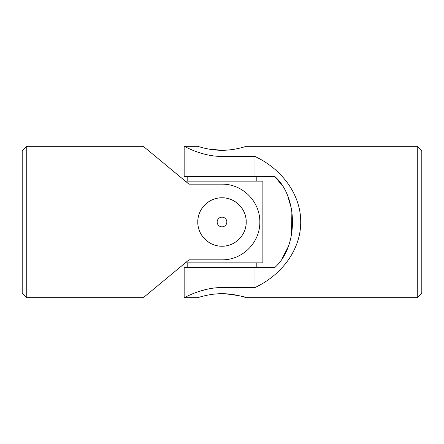 <?xml version="1.0" encoding="UTF-8"?>
<svg xmlns="http://www.w3.org/2000/svg" width="444" height="444" viewBox="0 0 444 444"><rect width="100%" height="100%" fill="white"/><g stroke="black" fill="none" stroke-linecap="round" stroke-linejoin="round"><path stroke-width="0.67" d="M26.74 146.32L22.2 150.86L22.2 293.14L26.74 297.68L26.74 146.32L143.29 146.32L189.005 184.16L222 184.16C242.657 183.96 260.034 201.36 259.84 222.056C260.029 242.618 242.585 260.067 222 259.84L189.005 259.84L143.29 297.68L26.74 297.68M245.748 226.734A24.22 24.22 0 0 0 222 197.78A24.22 24.22 0 0 0 197.78 222A24.22 24.22 0 0 0 222 246.22C208.963 246.481 197.525 235.026 197.78 222.017C197.525 208.952 208.963 197.53 221.989 197.78C235.026 197.525 246.476 208.946 246.22 221.994C246.476 235.026 235.043 246.481 222 246.22A24.22 24.22 0 0 0 226.751 245.748M222 226.845A4.845 4.845 0 0 0 226.845 222A4.845 4.845 0 0 0 222 217.155A4.845 4.845 0 0 0 217.155 222A4.845 4.845 0 0 0 222 226.845M185.348 181.13L262.87 181.13L262.87 262.87L185.348 262.87M256.815 176.59L256.815 181.13M256.815 262.87L256.815 267.41M417.26 297.68L421.8 293.14L421.8 150.86L417.26 146.32L417.26 297.68L246.22 297.68C246.476 297.819 235.037 293.623 222 293.7C208.958 293.623 197.519 297.819 197.78 297.68L198.252 297.53M282.306 258.247L287.923 247.358M291.475 235.176L291.886 211.183M291.464 208.769L287.923 196.642M282.356 185.831L274.93 176.59C298.235 197.425 298.368 246.409 274.93 267.41L184.16 267.41L184.16 297.68L197.78 297.68M417.26 146.32L246.22 146.32C246.47 146.181 235.031 150.377 222.011 150.3C208.969 150.377 197.525 146.181 197.78 146.32L184.16 146.32L184.16 176.59L274.93 176.59M226.84 150.133L231.307 149.695M235.487 149.04L238.989 148.313M244.411 146.875L245.748 146.47M204.973 148.302L208.491 149.034L222 150.3M192.713 150.211L190.576 149.312M187.351 147.863L184.904 146.687M254.995 267.41L254.995 287.54C282.867 274.414 300.91 248.54 300.71 222C300.91 195.46 282.867 169.586 254.995 156.46L222 156.46C201.415 156.466 183.971 145.932 184.16 146.32C183.966 145.915 201.343 156.46 222 156.46L222 176.59M254.995 287.54L222 287.54C201.415 287.534 183.971 298.068 184.16 297.68C183.966 298.085 201.343 287.54 222 287.54L222 267.41M184.937 297.297L185.814 296.87M190.72 294.622L192.807 293.75M200.904 290.853L207.27 289.177M210.85 288.483L214.313 287.99M199.683 297.097L201.876 296.475M201.948 296.453L204.912 295.71M208.525 294.96L212.704 294.3M217.299 293.856L219.602 293.745M219.675 293.739L221.945 293.7M224.681 293.75C237.951 295.343 245.132 296.653 246.22 297.68M254.995 156.46L254.995 176.59M187.185 176.59L187.185 181.13M187.185 262.87L187.185 267.41"/></g></svg>
